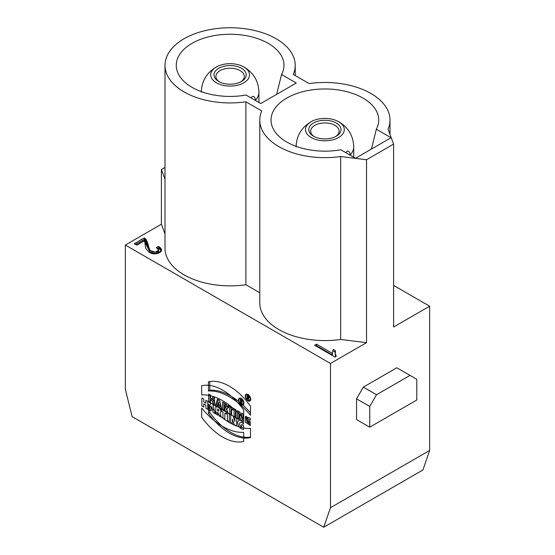 <?xml version="1.0" encoding="UTF-8"?>
<svg xmlns="http://www.w3.org/2000/svg" width="555" height="555" viewBox="0 0 555 555"><rect width="100%" height="100%" fill="white"/><g stroke="black" fill="none" stroke-linecap="round" stroke-linejoin="round"><path stroke-width="0.83" d="M250.735 399.225A3.864 2.234 -120 0 0 249.049 395.333A3.864 2.234 -120 0 0 246.073 394.3A3.864 2.234 -120 0 0 246.073 398.767A3.864 2.234 -120 0 0 249.937 400.994A3.864 2.234 -120 0 0 250.735 399.225M208.437 404.13L208.437 413.295A51.442 29.699 -120 0 0 250.485 437.569L250.485 428.404A61.196 35.333 60 0 1 208.437 404.13M208.645 394.036L208.645 402.049L210.539 403.145L210.539 399.988L212.641 401.203L212.641 404.359L214.535 405.448L214.535 397.435L212.641 396.346L212.641 399.26L210.539 398.046L210.539 395.132L208.645 394.036M234.127 408.751L234.127 416.763L236.021 417.853L236.021 409.84L234.127 408.751M228.244 405.351L228.244 407.294L229.735 408.154L229.735 414.224L231.622 415.32L231.622 409.25L233.121 410.11L233.121 408.168L228.244 405.351M224.567 408.3L225.843 411.976L228.154 413.315L226.704 409.125A3.136 1.811 -120 0 0 227.002 409.014A3.136 1.811 -120 0 0 227.481 406.496A3.136 1.811 -120 0 0 225.434 403.728L222.604 402.098L222.604 410.11L224.498 411.2L224.498 408.279M215.208 405.837L217.095 406.933L217.477 405.837L219.662 407.099L220.044 408.633L221.931 409.722L219.62 400.377L217.518 399.163L215.208 405.837L216.561 405.053L218.42 399.683M323.704 527.25L330.475 507.707L429.66 450.445L422.889 469.988L323.704 527.25L132.111 416.632L125.34 389.277L125.34 245.039L330.475 363.476L366.529 342.664L340.666 339.459A65.108 37.587 0 0 1 259.782 302.988L259.782 120.06A65.108 37.587 0 0 0 340.666 156.531L340.666 339.459M330.475 507.707L330.475 363.476M237.45 410.665L237.45 418.678L239.26 419.726L239.26 415.251L241.064 420.766L243.465 422.154L243.465 414.141L241.654 413.093L241.654 417.464L239.885 412.074L237.45 410.665M250.277 420.156L246.822 418.366L248.383 422.952L248.383 420.523L250.277 421.613L250.277 425.498L245.199 422.022L245.407 416.472L250.277 418.408L250.277 420.156M250.485 415.279A61.196 35.333 -120 0 0 208.437 391.004L208.437 381.84A51.442 29.699 60 0 1 250.485 406.121L250.485 415.279M134.345 243.756L136.738 245.137L144.21 240.821L150.384 252.9L157.53 253.579L161.484 250.201L158.57 246.524L156.392 247.488L158.605 250.041L155.407 252.171L150.273 250.61L144.411 237.942L134.345 243.756C138.139 242.556 142.517 236.846 145.923 239.066C147.575 242.112 148.587 245.407 148.969 248.952C151.189 251.998 154.026 252.865 157.481 251.561L158.564 249.688C158.91 248.633 154.561 247.509 158.57 246.524C166.937 251.096 155.462 256.653 149.115 252.261L145.854 248.515C145.022 245.685 144.98 240.842 144.21 240.821C140.921 241.918 137.633 246.795 134.345 243.756M165.001 167.423L161.394 169.504L161.394 224.227L125.34 245.039M259.782 120.06A65.108 37.587 0 0 1 261.724 110.951L245.886 101.808L245.886 284.736L259.782 292.762M245.886 284.736A65.108 37.587 180 0 1 165.001 248.265L165.001 65.337A65.108 37.587 180 0 1 230.11 27.75A65.108 37.587 180 0 1 295.218 65.337A65.108 37.587 180 0 1 293.276 74.446L309.114 83.59A65.108 37.587 0 0 1 389.998 120.06L389.998 134.386M161.394 224.227L165.001 233.939M335.026 357.038L314.629 345.265L316.503 344.183L332.389 353.355L333.125 349.463L335.539 350.857L335.116 353.001L336.233 356.338L335.026 357.038M350.149 155.164L350.149 154.977C350.101 152.736 349.275 151.404 347.68 150.995A28.041 16.192 180 0 1 345.55 152.507M335.581 136.572A14.215 8.207 0 0 0 339.105 131.16A14.215 8.207 0 0 0 334.942 125.354A14.215 8.207 0 0 0 319.451 123.578A14.215 8.207 0 0 0 310.675 131.16A14.215 8.207 0 0 0 314.199 136.572M336.295 123.009A16.13 9.317 0 0 0 313.485 123.009A16.13 9.317 0 0 0 313.485 136.183A16.13 9.317 0 0 0 336.295 136.183A16.13 9.317 0 0 0 336.295 123.009M338.599 121.684A19.39 11.19 0 0 0 337.017 120.865A19.39 11.19 0 0 0 312.756 120.865A19.39 11.19 0 0 0 310.217 136.918A19.39 11.19 0 0 0 338.092 137.793A19.39 11.19 0 0 0 338.599 121.684M353.708 157.218A28.818 16.636 0 0 0 353.708 157.19L353.708 146.971C353.403 136.197 348.602 127.886 339.32 122.058L337.024 120.865M255.369 100.441L255.369 100.261C255.314 98.013 254.495 96.681 252.9 96.272A28.041 16.192 180 0 1 250.77 97.784M240.801 81.856A14.215 8.207 0 0 0 244.325 76.437A14.215 8.207 0 0 0 240.162 70.638A14.215 8.207 0 0 0 224.671 68.855A14.215 8.207 0 0 0 215.895 76.437A14.215 8.207 0 0 0 219.419 81.856M241.515 68.293A16.13 9.317 0 0 0 218.705 68.293A16.13 9.317 0 0 0 218.705 81.46A16.13 9.317 0 0 0 241.515 81.46A16.13 9.317 0 0 0 241.515 68.293M243.818 66.961A19.39 11.19 0 0 0 242.237 66.142A19.39 11.19 0 0 0 217.976 66.142A19.39 11.19 0 0 0 215.437 82.195A19.39 11.19 0 0 0 243.312 83.077A19.39 11.19 0 0 0 243.818 66.961M258.928 102.495A28.818 16.636 0 0 0 258.928 102.474L258.928 92.248C258.623 81.474 253.822 73.17 244.54 67.335L242.244 66.142M356.539 398.851L356.539 419.566L369.741 427.183L416.791 400.023L416.791 379.308L396.825 367.778L363.31 387.119L376.512 394.744L369.741 406.468L356.539 398.851L363.31 387.119M281.558 74.523L296.287 83.028L260.746 103.542L246.018 95.044A53.856 31.094 0 0 1 176.254 65.337A53.856 31.094 0 0 1 230.11 34.243A53.856 31.094 0 0 1 283.966 65.337A53.856 31.094 0 0 1 281.558 74.523L276.612 94.385M376.346 129.246L391.067 137.744L355.526 158.265L340.798 149.767A53.856 31.094 180 0 1 271.034 120.06A53.856 31.094 180 0 1 324.89 88.966A53.856 31.094 180 0 1 378.746 120.06A53.856 31.094 180 0 1 376.346 129.246L371.392 149.108M376.512 394.744L410.027 375.395M369.741 406.468L369.741 427.183M161.394 169.504L165.001 179.216M389.998 120.06A65.108 37.587 0 0 1 388.056 129.169L393.606 144.099L366.529 159.736L366.529 342.664M366.529 159.736L340.666 156.531M393.606 144.099L393.606 327.027L429.66 306.214L393.606 285.402M245.886 101.808A65.108 37.587 180 0 1 165.001 65.337M429.66 450.445L429.66 306.214M316.503 344.183L316.503 345.744L315.982 346.043M332.389 353.355L332.389 354.923L316.503 345.744M333.125 349.463L332.376 353.292M335.539 352.418L333.125 351.024M335.546 356.733L335.116 353.001M158.57 246.524L158.57 248.092L161.332 250.964M157.745 248.453L158.57 248.092M144.411 237.942L144.411 239.503L150.273 252.178L155.407 253.732L158.605 251.602L158.605 250.041M135.697 244.533L144.411 239.503M237.45 418.678L238.803 417.901L238.803 411.449M239.26 418.158L238.803 417.901M239.26 415.251L240.613 414.467L242.417 419.989L241.064 420.766M243.465 420.586L242.417 419.989M241.654 417.464L243.007 416.687L243.007 413.877M248.383 422.952L249.736 422.168L249.736 421.3M246.17 416.243L246.698 421.481M247.1 422.057L250.277 424.409M246.822 418.366L248.175 417.582L249.861 418.033M218.566 402.68L219.926 401.896L220.626 404.734L219.267 405.511L218.566 402.68L217.865 404.706L219.267 405.511M217.692 405.712L216.561 405.053M217.477 405.837L218.656 405.157M219.662 407.099L221.015 406.315L219.447 405.414M220.044 408.633L221.396 407.849L221.015 406.315M224.498 406.836L224.498 405.136L225.85 404.352L226.294 404.609A1.041 0.604 -120 0 1 226.974 405.525A1.041 0.604 -120 0 1 226.815 406.357L225.462 407.141A1.041 0.604 60 0 1 224.941 407.086L224.498 406.836M224.498 405.136L224.941 405.386A1.041 0.604 60 0 1 225.621 406.309A1.041 0.604 60 0 1 225.462 407.141M222.604 410.11L223.956 409.326L223.956 402.881M224.498 409.639L223.956 409.326M224.498 408.293L225.85 407.509M225.843 411.976L227.196 411.2L225.927 407.53M226.704 409.125L227.252 408.813M228.244 407.294L229.597 406.135M229.735 408.154L231.088 407.377L229.597 406.51M229.735 414.224L231.088 413.44L231.088 407.377M231.622 413.752L231.088 413.44M231.622 409.25L233.121 408.549M234.127 416.763L235.48 415.979L235.48 409.535M236.021 416.292L235.48 415.979M208.645 402.049L209.998 401.265L209.998 394.82M210.539 401.577L209.998 401.265M210.539 399.988L211.892 399.205L213.994 400.419L212.641 401.203M212.641 404.359L213.994 403.575L213.994 400.419M214.535 403.887L213.994 403.575M212.641 399.26L213.994 398.476L213.994 397.123M208.437 413.295L209.79 412.511L209.79 405.747M250.485 437.062A51.442 29.699 60 0 1 209.79 412.511M208.437 391.004L209.79 390.221A61.196 35.333 60 0 1 250.485 412.885M209.79 381.569L209.79 390.221M250.492 400.391A3.864 2.234 60 0 1 249.965 400.294M246.691 394.626A3.864 2.234 60 0 1 246.871 394.119M250.319 398.983A3.268 1.887 -120 0 0 248.89 395.694A3.268 1.887 -120 0 0 246.371 394.813A3.268 1.887 -120 0 0 246.371 398.594A3.268 1.887 -120 0 0 249.639 400.481A3.268 1.887 -120 0 0 250.319 398.983M247.599 399.135L247.176 398.892L247.176 395.493L248.224 396.103A1.186 0.687 60 0 1 249.001 397.151A1.186 0.687 60 0 1 248.82 398.101A1.186 0.687 60 0 1 248.425 398.129L249.07 399.988L247.599 397.678L247.599 399.135M247.599 396.221L247.599 397.193L248.522 397.588L247.599 396.221L248.016 395.979M247.176 398.892L247.599 398.65M248.425 398.129L249.042 397.775M247.967 397.893L248.453 397.616M247.599 397.678L248.016 397.435M226.35 412.074L221.473 409.257L221.473 411.2L222.964 412.067L222.964 418.137L224.858 419.226L224.858 413.156L226.35 414.016L226.35 412.074M240.828 401.105L241.46 401.466L241.46 400.495L240.828 400.134L240.828 401.105M212.849 404.283L210.747 403.069L208.437 409.743L210.324 410.839L210.706 409.743L212.891 411.005L213.273 412.538L215.16 413.628L212.849 404.283M236.694 426.06L236.694 418.047L234.883 417.006L234.883 421.377L233.121 415.986L230.679 414.578L230.679 422.591L232.489 423.631L232.489 419.157L234.293 424.679L236.694 426.06M201.874 397.949L201.874 405.962L203.768 407.051L203.768 403.894L205.87 405.108L205.87 408.265L207.764 409.354L207.764 401.348L205.87 400.252L205.87 403.166L203.768 401.952L203.768 399.038L201.874 397.949M243.506 425.525L243.506 429.41C240.169 428.918 238.213 426.642 237.623 422.57C238.366 419.518 240.322 419.434 243.506 422.32L243.506 424.069C240.426 419.698 237.45 424.554 241.612 426.857L241.612 424.429L243.506 425.525M217.81 412.247L219.072 415.889L221.389 417.221L219.933 413.038A3.136 1.811 -120 0 0 220.779 410.651A3.136 1.811 -120 0 0 218.663 407.641L215.833 406.01L215.833 414.016L217.726 415.112L217.726 412.198M211.101 408.612L212.503 409.423L211.802 406.593L211.101 408.612M229.25 421.765L229.25 413.752L227.356 412.656L227.356 420.669L229.25 421.765M240.828 403.048L240.405 402.805L240.405 399.406L241.46 400.009A1.186 0.687 60 0 1 242.292 401.348A1.186 0.687 60 0 1 241.654 402.042L242.299 403.894L240.828 401.591L240.828 403.048M201.666 394.91L201.666 385.753A51.442 29.699 60 0 1 243.714 410.027L243.714 419.192A61.196 35.333 -120 0 0 201.666 394.91M218.171 410.998L217.726 410.742L217.726 409.042L218.171 409.299A1.041 0.604 60 0 1 218.906 410.568A1.041 0.604 60 0 1 218.171 410.998M243.714 441.475L243.714 432.317A61.196 35.333 60 0 1 201.666 408.036L201.666 417.2A51.442 29.699 -120 0 0 243.714 441.475M243.964 403.138A3.864 2.234 -120 0 0 239.864 398.032A3.864 2.234 -120 0 0 239.864 403.499A3.864 2.234 -120 0 0 243.964 403.138M243.548 402.895A3.268 1.887 -120 0 0 240.079 398.573A3.268 1.887 -120 0 0 240.079 403.201A3.268 1.887 -120 0 0 243.548 402.895M314.629 345.265L316.503 344.183L332.389 353.355L333.125 349.463C336.302 350.427 334.984 352.141 335.171 353.812C336.122 355.11 336.073 356.185 335.026 357.038L314.629 345.265M350.149 154.977A28.818 16.636 0 0 0 353.708 146.971M255.369 100.261A28.818 16.636 0 0 0 258.928 92.248M224.941 405.386L226.294 404.609M248.224 396.589L248.571 396.388M312.756 120.865C302.045 126.457 296.488 135.156 296.072 146.971M217.976 66.142C207.265 71.734 201.708 80.433 201.292 92.248M295.218 65.337L295.218 75.563M247.398 394.223L246.371 394.813M250.673 399.884L249.639 400.481M249.042 397.29L248.522 397.588"/></g></svg>
